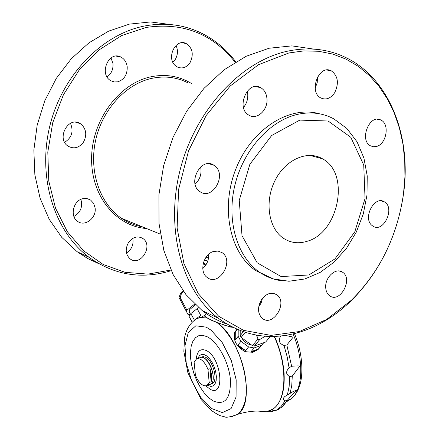 <?xml version="1.0" encoding="UTF-8"?>
<svg xmlns="http://www.w3.org/2000/svg" width="439" height="439" viewBox="0 0 439 439"><rect width="100%" height="100%" fill="white"/><g stroke="black" fill="none" stroke-linecap="round" stroke-linejoin="round"><path stroke-width="0.66" d="M236.846 329.277L234.656 332.488C232.944 340.307 236.44 346.695 245.149 351.661L252.82 352.319L258.011 349.603L260.788 346.393M258.719 348.89L251.092 351.628L254.499 351.167L257.918 349.532L263.801 342.7M251.092 351.628L254.11 347.957L248.578 346.914L245.588 350.602L237.987 345.038L241.428 348.336L245.588 350.602M237.987 345.038L240.94 341.328L238.168 336.274L235.238 340.005L235.293 331.796L234.552 335.758L235.238 340.005M235.293 331.796L237.148 329.409M205.315 315.021L201.962 316.87M206.154 312.464L205.743 312.65L205.468 312.145M194.696 319.938L200.749 315.328L197.144 308.666L198.686 307.755M194.4 320.146L190.85 313.561L189.006 316.206L192.139 322.017M192.09 322.061L189.006 316.206M183.595 291.595C181.219 293.247 180.264 295.606 180.725 298.674L180.1 299.617L179.002 297.642L188.073 314.62L190.235 314.253M180.1 299.617L188.073 314.62M284.966 400.955C282.815 399.918 282.771 398.436 284.845 396.505L293.543 391.314L296.627 390.282C296.682 389.794 293.598 393.103 287.386 400.203L284.966 400.955L281.064 406.569L276.224 410.284L278.825 409.34M285.427 335.401L293.197 337.103L286.832 345.021L283.984 345.416C279.341 343.688 278.183 340.669 280.521 336.351L280.773 335.989M289.652 376.613C285.849 374.412 285.657 371.487 289.065 367.849L291.639 366.274C297.055 365.775 299.755 365.769 299.749 366.241L292.281 376.102L289.652 376.613L289.147 386.452L287.347 395.04M274.298 410.498L271.714 411.864L270.89 411.392C271.428 410.931 273.206 410.564 276.224 410.284M266.144 411.738L258.308 411.069L266.149 411.738M205.216 315.158L204.656 315.926L205.891 317.095C207.685 318.484 211.274 320.19 216.652 322.215L226.217 325.82L232.193 327.071M187.777 82.746C176.67 77.176 164.746 75.7 152.004 78.312C125.73 83.893 101.996 109.882 95.477 140.946C88.892 172.017 100.147 203.85 121.515 218.331C127.985 222.716 134.965 225.558 142.456 226.859M191.706 83.651C179.408 76.101 165.882 73.801 151.131 76.754C119.172 83.311 91.998 119.973 91.597 157.903C90.895 195.871 116.099 226.524 146.483 228.499M235.161 62.245C212.454 33.622 182.756 22.027 146.061 27.459L121.762 35.515L98.984 49.969L79.119 70.119L63.381 94.851L52.735 122.706L47.796 152.02L48.778 181.044L55.49 208.108L67.386 231.765L83.651 250.839L103.258 264.519L125.093 272.323L148.014 274.106L170.919 270.018M235.781 61.866C225.865 48.696 213.656 38.758 199.147 32.052C182.328 24.48 164.334 22.427 145.177 25.896C101.788 33.962 61.378 75.985 49.47 127.491C37.447 179.008 55.045 232.154 89.062 257.325C114.222 275.039 141.336 279.572 170.409 270.912L171.21 270.66M98.726 263.658L87.613 258.478L77.143 251.712L61.773 237.356L49.228 219.33L40.097 198.236L34.868 174.859L33.858 150.127L37.183 125.082L44.767 100.811L56.296 78.378L71.266 58.766L89.002 42.797L108.702 31.109L129.5 24.101L150.517 21.95L170.903 24.589M257.666 411.063L266.358 411.777L272.888 409.104C286.738 400.472 287.825 365.621 274.177 336.417M269.683 410.849L273.162 409C281.306 402.859 284.949 390.946 284.082 373.254C283.166 360.979 279.972 348.698 274.496 336.411M199.103 358.059L201.139 357.198L203.806 357.845C211.324 361.171 216.575 380.97 210.813 384.163L208.734 384.784M208.091 384.597L210.758 384.037C218.485 379.505 206.637 352.1 199.498 357.922L197.709 358.553M201.117 357.203L203.158 356.589L205.512 357.242C213.041 360.556 218.282 380.344 212.514 383.538L210.863 384.147M209.189 382.523L206.785 385.612L204.936 385.892L202.856 385.19C199.849 383.373 197.363 379.982 195.393 375.021L194.12 362.076L196.573 358.839L198.357 358.559L200.36 359.195C203.4 360.946 205.935 364.359 207.96 369.418L209.189 382.523L211.148 381.804C212.191 378.231 211.785 373.869 209.93 368.711L207.96 369.418M209.93 368.711L211.148 381.804M251.585 345.049C247.316 344.181 244.057 341.833 241.796 338.014L241.686 337.81M248.578 346.914L240.94 341.328M261.765 345.219L254.11 347.957M238.168 336.274L238.207 329.859M265.271 336.241L259.756 339.517L257.814 339.149L257.737 337.52L256.085 335.105M270.298 336.45L265.655 342.036L254.395 346.058L252.469 345.696L241.165 337.426L240.188 335.654L240.215 330.666M259.756 339.517L254.395 346.058M257.814 339.149L252.469 345.696M245.138 332.405L241.165 337.426M243.244 331.774L240.188 335.654M197.144 308.666L190.85 313.561M189.187 312.008L189.659 309.632L195.344 304.759M194.669 304.123L186.921 310.175L186.279 311.103M180.725 298.674L186.921 310.175M205.891 317.095L211.878 320.443L217.31 322.632C242.904 340.571 256.431 403.968 237.444 414.432L231.594 416.715M230.486 327.06L232.588 327.274L230.486 327.06L217.31 322.632M199.136 317.606L205.704 317.106L211.878 320.443M205.704 317.106L204.804 316.349M207.548 385.222L210.901 386.452L213.266 385.876L215.066 383.911L216.131 380.734L216.361 376.607L215.725 371.904L214.287 367.064L212.169 362.526L209.573 358.701L206.736 355.936L203.916 354.476L201.364 354.443L199.306 355.82L197.918 358.476M175.479 65.718L177.493 67.074C182.361 69.027 186.553 67.54 190.06 62.612C193.917 54.392 192.628 48.038 186.191 43.543C175.655 37.836 165.871 58.113 175.479 65.718M117.718 81.824C124.242 79.651 127.403 74.646 127.211 66.827C126.602 62.338 124.561 59.117 121.082 57.163C108.674 50.019 98.374 74.652 111.149 80.869L114.349 81.945L117.718 81.824M83.525 142.06C87.087 135.179 86.346 129.269 81.292 124.341L80.315 123.661C68.281 115.523 55.83 139.037 68.33 146.308C74.136 149.265 79.201 147.85 83.525 142.06M95.087 207.828L93.611 203.334L90.593 200.03L86.823 198.516L82.664 198.73C73.192 200.727 69.686 216.295 77.533 221.305C84.859 227.139 96.789 217.914 95.087 207.828M142.96 238.547L142.746 238.393C137.445 235.562 132.655 237.022 128.369 242.767C125 249.341 125.614 254.73 130.213 258.928C140.442 266.95 153.677 245.736 142.96 238.547M176.006 45.426C178.152 50.167 177.899 54.87 175.238 59.528L172.906 62.289M111.018 57.921L112.966 63.578C113.355 69.34 111.391 73.779 107.072 76.891M70.47 123.315C73.763 131.365 71.82 137.692 64.648 142.291M80.869 199.372C82.905 206.89 80.578 212.58 73.9 216.454M132.792 238.377C133.796 244.616 131.695 249.5 126.481 253.029M288.911 52.954L258.538 64.681L230.195 86.006L206.193 115.512L188.518 150.95L178.596 189.489L177.109 228.022L183.936 263.581L198.252 293.631L218.699 316.272L243.563 330.347L271.022 335.396L299.266 331.566L326.605 319.477L351.546 300.111C379.976 271.576 397.295 236.133 403.507 193.791L404.928 176.835L404.725 160.032L402.865 143.613L399.353 127.815L394.206 112.878L387.45 99.033L379.159 86.521L369.418 75.563L358.339 66.371L346.069 59.155L332.784 54.074L318.67 51.281L303.964 50.886L288.911 52.954M287.814 51.127C240.676 61.037 194.9 110.551 180.006 170.387C164.976 230.234 182.339 290.717 218.095 318.088C244.561 337.289 273.442 341.421 304.743 330.49C321.557 324.35 337.026 314.45 351.145 300.786C379.839 271.982 397.322 236.209 403.595 193.473C411.623 136.277 389.366 78.202 345.493 57.405C327.845 48.943 308.617 46.847 287.814 51.127M226.705 324.015C217.991 320.942 209.815 316.47 202.176 310.592L185.988 294.668L172.982 274.348L163.818 250.307L159.011 223.44L158.907 194.839L163.61 165.744L172.982 137.467L186.635 111.297L203.937 88.42L224.077 69.828L246.114 56.285L269.041 48.241L291.875 45.881L313.682 49.097M262.44 274.04L261.205 273.963M325.716 287.627C325.974 291.342 327.307 294.075 329.711 295.815C340.093 303.662 353.51 278.732 342.458 272.158C335.89 267.208 324.783 277.399 325.716 287.627M306.856 241.362C298.427 243.908 290.684 242.915 283.621 238.382C268.734 228.719 264.344 202.072 274.781 180.978C285.021 159.758 307.327 149.743 322.506 158.814C350.569 173.284 338.705 233.164 306.856 241.362M268.207 276.976L255.344 270.369C229.592 252.557 220.224 207.104 236.253 168.005C252.03 128.792 289.652 105.173 319.444 113.783M371.871 225.366L372.98 226.189C383.609 233.345 395.512 207.647 384.279 201.792C374.494 195.245 362.526 217.963 371.871 225.366M376.393 146.483C386.446 144.332 390.019 124.094 380.975 120.088C369.616 113.405 358.85 140.304 370.626 145.885L373.413 146.747L376.393 146.483M334.672 92.706C339.155 83.201 338.046 75.92 331.352 70.86C318.906 63.825 308.189 92.168 321.035 98.062C326.166 100.213 330.715 98.424 334.672 92.706M266.961 98.72C266.484 93.556 264.41 89.874 260.728 87.679C247.585 79.64 235.441 108.318 249.034 115.237C256.963 120.313 268.108 109.975 266.961 98.72M214.967 166.024L213.93 165.267C201.161 156.169 186.712 183.623 200.047 191.662C212.289 200.744 227.117 175.216 214.967 166.024M213.606 251.459C203.273 254.044 198.883 271.999 207.197 277.464C218.979 287.062 234.728 260.898 222.139 252.699L218.117 251.081L213.606 251.459M261.15 300.194C257.27 307.794 257.72 313.89 262.484 318.489C273.267 327.307 288.269 302.224 276.735 294.717C271.176 291.683 265.979 293.51 261.15 300.194M317.496 76.951L317.21 82.708L315.18 88.096M247.212 91.142L247.761 94.341C248.008 99.362 246.592 103.725 243.497 107.429M200.612 166.935C201.918 173.696 200.085 179.419 195.119 184.106M208.673 254.269C208.909 259.937 206.945 264.684 202.774 268.509M262.445 298.35L261.15 302.948L258.664 307.02M258.072 341.575L257.956 339.83M259.142 304.792L259.828 305.423M280.384 336.027L280.521 336.351M283.984 345.416L287.155 356.698L289.065 367.849M271.681 411.853L265.381 411.903M265.046 411.848L262.626 411.294M205.968 257.32L208.541 257.956M207.757 261.123L204.464 259.932M205.732 265.183L204.289 263.367M293.06 333.936C303.931 359.464 303.075 388.581 291.88 398.376L286.426 401.833M287.386 400.203L281.64 407.337M292.281 376.102L291.765 385.387L290.075 393.558M286.832 345.021L291.639 366.274M260.009 302.372L261.024 303.234M205.896 385.876L209.875 389.064C225.344 398.683 221.739 357.593 206.264 350.52C200.48 348.165 197.133 351.002 196.228 359.025M213.102 400.933C224.949 405.773 230.733 398.766 230.453 379.916C229.032 362.416 217.843 341.844 207.126 336.718L202.769 335.336L198.823 335.665L195.487 337.662L192.913 341.207L191.217 346.097L190.46 352.083L190.68 358.872L191.854 366.131L193.923 373.523L196.782 380.701L200.305 387.324L204.327 393.081L208.662 397.696L213.102 400.933M216.948 322.478L221.931 326.912L226.776 332.493L231.353 339.073L235.513 346.459L239.134 354.449L242.108 362.795L244.347 371.257L245.785 379.587L246.383 387.533L246.136 394.87L245.05 401.394L243.179 406.92L240.577 411.316L237.334 414.476L231.199 416.792M266.358 411.777C257.249 410.267 247.612 411.156 237.444 414.432L237.334 414.476C230.25 417.039 225.964 417.807 224.472 416.781C220.351 415.514 221.108 416.918 211.697 410.712L201.183 399.611L187.887 372.771L183.837 351.354L184.583 337.586C186.185 329.431 190.01 323.269 196.068 319.098L200.628 317.21L205.82 317.177M211.159 330.249L222.315 342.705L231.265 360.408L236.171 379.817L236.067 396.999L231.084 408.605L222.332 412.6L211.565 408.522L200.766 397.372L191.816 381.266L186.213 363.02L184.94 345.756L188.293 332.521L195.81 325.815L206.237 327.137L211.159 330.249M299.799 120.11L271.675 135.497L249.857 164.318L239.239 200.371L242.021 235.694L257.205 262.807L281.152 276.575L308.809 274.973L334.891 258.966L354.789 231.863L365.045 198.571L363.733 164.971L350.75 137.242L328.07 120.994L299.799 120.11M255.344 270.369L273.393 278.902L288.939 281.251L304.792 278.99L320.13 272.427L334.249 262.006L346.503 248.309L356.336 232.033L363.283 213.98L366.993 195.009L367.234 176.039L363.915 158.007L357.066 141.852L346.892 128.506L333.843 118.887C322.473 112.834 310.038 111.407 296.534 114.612C268.767 121.416 242.696 151.214 234.645 186.246C226.519 221.278 237.225 256.519 259.076 271.878C266.248 276.916 274.079 279.912 282.562 280.867M258.341 349.208L258.011 349.603M183.058 290.865C181.428 291.82 180.072 294.081 179.002 297.631M293.543 391.314L290.986 392.834M287.122 395.144L284.845 396.505M271.714 411.864L267.839 411.458M206.67 312.711L205.232 315.147M203.685 261.869L205.254 265.858M271.406 411.074L270.89 411.392M294.437 333.607C303.931 355.941 302.186 375.34 300.693 381.848C299.129 388.877 296.193 394.387 291.88 398.376L286.886 401.098L282.908 406.185L277.503 410.053M272.888 409.104L273.162 409M212.514 383.538L210.813 384.163M207.329 385.299L210.758 384.037M190.334 314.137L189.039 311.734M205.913 317.238L204.673 315.69M77.143 251.712L89.062 257.325M403.507 193.791L403.595 193.473M351.546 300.111L351.145 300.786M342.458 272.158L339.396 271.017M202.176 310.592L218.095 318.088M121.515 218.331L160.334 234.141M309.786 155.34L322.506 158.814M276.735 294.717L273.415 293.323M222.139 252.699L218.084 251.075M213.93 165.267L208.953 163.714M260.728 87.679L255.569 86.549M331.352 70.86L326.863 70.015M380.975 120.088L377.266 119.26M384.279 201.792L381.074 200.842M139.597 237.071L142.746 238.393M86.79 198.51L90.593 200.03M75.684 122.218L80.315 123.661M116.275 56.11L121.082 57.163M181.965 42.748L186.191 43.543"/></g></svg>
